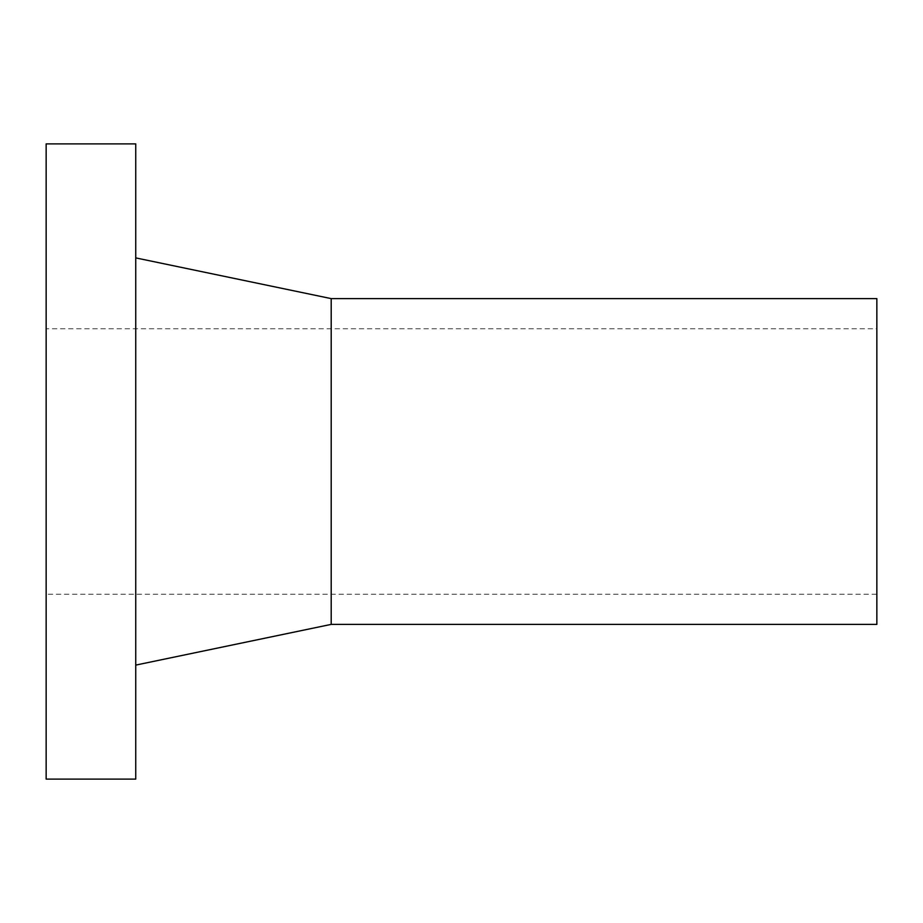<?xml version="1.0" encoding="UTF-8"?>
<svg xmlns="http://www.w3.org/2000/svg" width="923" height="923" viewBox="0 0 923 923"><rect width="100%" height="100%" fill="white"/><g stroke="black" fill="none" stroke-linecap="round" stroke-linejoin="round"><path stroke-width="0.69" stroke-dasharray="4.62 3.46" d="M135.739 143.884L135.739 779.116M46.15 143.884L46.15 779.116M331.195 298.614L331.195 624.386M135.739 257.898L135.739 665.102L135.739 257.898M876.85 298.614L876.85 624.386M46.15 594.25L46.15 328.75L46.15 594.25L876.85 594.25L876.85 328.75L46.15 328.75M876.85 328.75L876.85 594.25"/><path stroke-width="1.38" d="M135.739 143.884L46.15 143.884L46.15 779.116L135.739 779.116L135.739 143.884M135.739 665.102L331.195 624.386L876.85 624.386L876.85 298.614L331.195 298.614L135.739 257.898M331.195 624.386L331.195 298.614"/></g></svg>
